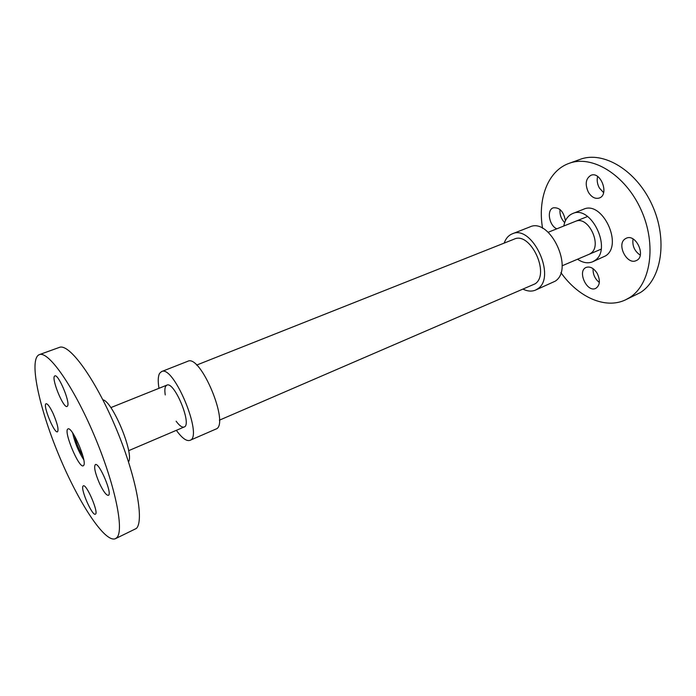 <?xml version="1.0" encoding="UTF-8"?>
<svg xmlns="http://www.w3.org/2000/svg" width="696" height="696" viewBox="0 0 696 696"><rect width="100%" height="100%" fill="white"/><g stroke="black" fill="none" stroke-linecap="round" stroke-linejoin="round"><path stroke-width="1.04" d="M99.563 483.546C95.117 473.176 93.716 466.859 95.343 464.597C99.136 461.979 112.83 494.325 108.35 495.326C106.305 495.422 103.373 491.489 99.563 483.546M67.669 405.803L67.112 406.455C63.284 408.709 50.521 376.858 54.897 375.936C58.194 373.674 70.052 401.375 67.669 405.803M53.2 413.668C57.437 423.673 58.873 429.728 57.507 431.825C54.271 433.825 42.36 404.498 46.101 403.732C47.659 403.654 50.025 406.969 53.2 413.668M82.972 486.182L83.311 485.852C86.495 483.546 99.18 513.361 95.352 514.179C92.351 516.293 80.475 489.401 82.972 486.182M83.746 459.769C78.457 451.469 74.75 442.508 72.628 432.886M83.781 465.293L83.276 465.798C78.822 468.565 62.927 430.145 68.034 428.954C71.958 426.082 87.078 460.926 83.781 465.293M116.893 537.564L115.406 538.704C104.809 543.211 78.056 501.816 58.56 454.445C38.898 407.143 28.597 358.953 39.28 354.655C48.163 350.514 73.115 385.584 93.908 434.591C114.779 483.555 124.48 530.152 116.893 537.564M39.28 354.655L59.317 347.417C68.939 343.032 94.421 377.441 115.031 425.909C135.737 474.324 144.62 520.756 136.32 528.473L115.406 538.704M102.851 399.8C112.552 401.148 134.432 454.036 128.516 461.84M82.876 456.002C78.996 449.868 76.264 443.256 74.681 436.175M176.366 430.319C181.978 438.115 186.511 441.464 189.956 440.359L215.777 429.127C230.298 425.326 200.692 353.751 187.729 361.302L161.516 371.603L159.628 373.308C158.018 376.205 157.801 381.208 158.984 388.307M189.956 440.359C203.632 436.957 173.591 364.347 161.516 371.603M176.123 421.202C179.446 425.726 182.126 427.657 184.153 427.005C192.47 424.856 174.244 380.799 166.84 385.158L165.761 386.106C164.769 387.776 164.595 390.717 165.256 394.936M219.379 420.193L535.137 283.811C550.458 273.92 530.239 231.115 514.135 239.154L196.594 365.095M504.174 243.104C505.801 238.484 508.48 235.405 512.204 233.873C531.979 224.008 556.774 276.764 537.86 288.727L535.468 290.119C531.744 291.659 527.681 291.372 523.262 289.249M512.204 233.873L529.787 226.966C549.875 217.004 574.444 269.126 555.225 281.175L535.468 290.119M597.229 273.432C600.483 280.488 599.987 285.473 595.724 288.396C586.919 292.92 576.923 270.875 586.197 267.403C590.191 266.185 593.862 268.195 597.229 273.432M593.079 268.682C592.844 274.302 594.923 278.896 599.334 282.463M556.843 228.81C549.17 225.791 546.404 209.957 553.25 207.826C559.627 207.217 563.682 211.541 565.413 220.771M560.028 209.522C559.575 214.542 561.124 218.901 564.673 222.624M588.407 192.27C584.814 184.283 585.658 178.628 590.921 175.305C600.796 170.929 609.565 194.706 599.317 198.012C595.219 199.169 591.583 197.255 588.407 192.27M597.629 176.471C596.698 180.299 597.29 184.153 599.404 188.033L603.597 192.644M625.043 238.928L626.252 238.241C636.118 233.317 646.549 256.711 636.214 260.6C627.018 265.315 616.343 244.54 625.043 238.928M633.047 238.972C632.133 245.801 634.534 251.195 640.259 255.154M589.547 254.084L590.8 253.309C602.545 245.819 588.625 215.812 575.94 221.171M560.906 272.597C578.037 296.948 605.224 309.572 625.504 299.863L640.155 292.677C661.539 279.67 668.09 239.885 652.195 205.129C636.544 170.259 603.171 150.51 580.099 159.384L569.05 163.369C547.839 170.825 537.512 198.969 542.576 228.305M625.504 299.863L629.488 297.671C650.708 284.725 657.033 244.748 641.033 209.714C625.269 174.574 591.948 154.555 569.05 163.369M577.541 259.225C582.822 262.818 587.842 263.688 592.574 261.809L605.65 255.841C623.477 244.792 602.17 200.161 583.509 209.261L572.617 213.568C567.945 215.586 565.004 219.736 563.803 226.017M592.574 261.809L594.88 260.495C612.558 249.49 591.122 204.502 572.617 213.568M128.63 450.677L184.153 427.005M110.812 407.621L166.84 385.158M587.581 216.491L548.204 232.273M601.1 249.177L562.072 265.82"/></g></svg>
